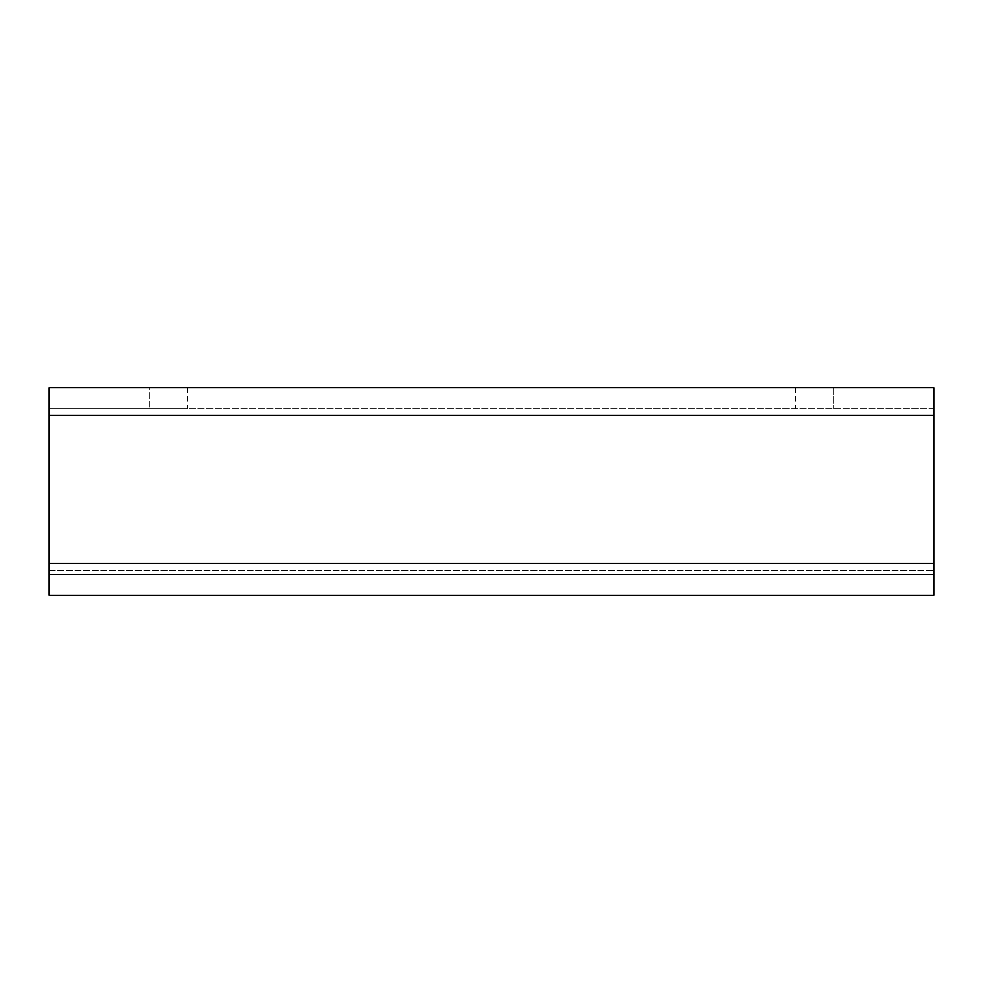 <?xml version="1.0" encoding="UTF-8"?>
<svg xmlns="http://www.w3.org/2000/svg" width="983" height="983" viewBox="0 0 983 983"><rect width="100%" height="100%" fill="white"/><g stroke="black" fill="none" stroke-linecap="round" stroke-linejoin="round"><path stroke-width="0.74" stroke-dasharray="4.92 3.69" d="M49.15 387.83L149.367 387.83L49.15 387.83L49.15 408.559L933.85 408.559L933.85 415.477L933.85 408.559L49.15 408.559L49.15 387.83L933.85 387.83L796.39 387.83L933.85 387.83L933.85 595.182L933.85 415.477L933.85 595.182L49.15 595.182L49.15 415.477L49.15 595.182L933.85 595.182L49.15 595.182L49.15 408.559L187.384 408.559L49.15 408.559L49.15 387.83M149.367 387.83L186.61 387.83L149.367 387.83L186.61 387.83L149.367 387.83L149.367 408.559L149.367 387.818M49.15 574.441L933.85 574.441M833.633 387.83L833.633 408.559L833.633 387.83M49.15 415.477L933.85 415.477M49.15 570.3L933.85 570.3L49.15 570.3M49.15 563.382L933.85 563.382M187.384 387.83L187.384 408.559M795.616 387.83L795.616 408.559"/><path stroke-width="1.47" d="M49.15 563.382L49.15 387.83L933.85 387.83L933.85 595.182L49.15 595.182L49.15 563.382L933.85 563.382M49.15 574.441L933.85 574.441M49.15 415.477L933.85 415.477"/></g></svg>
